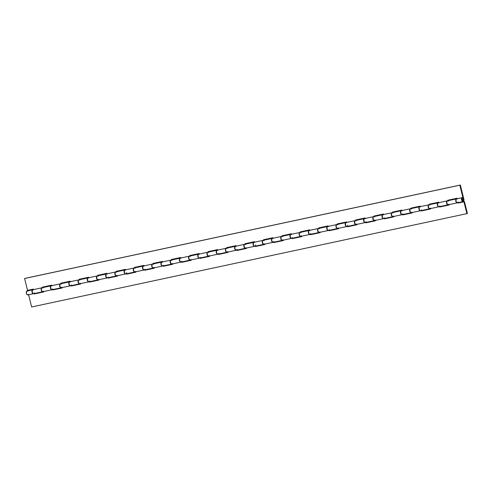 <?xml version="1.0" encoding="UTF-8"?>
<svg xmlns="http://www.w3.org/2000/svg" width="492" height="492" viewBox="0 0 492 492"><rect width="100%" height="100%" fill="white"/><g stroke="black" fill="none" stroke-linecap="round" stroke-linejoin="round"><path stroke-width="0.74" d="M463.366 199.414A1.101 0.646 -102.1 0 1 462.972 200.687A1.101 0.646 -102.1 0 1 462.123 199.801A1.101 0.646 -102.1 0 1 462.511 198.534A1.101 0.646 -102.1 0 1 463.366 199.414L462.738 198.547L462.179 198.829L462.621 200.601L463.31 200.392L463.366 199.414A1.101 0.646 -102.1 0 1 462.972 200.687A1.101 0.646 -102.1 0 1 462.123 199.801A1.101 0.646 -102.1 0 1 462.511 198.534A1.101 0.646 -102.1 0 1 463.366 199.414L463.31 200.392L462.621 200.601L462.179 198.829L462.738 198.547L463.366 199.414M462.32 197.636L456.662 198.848A2.017 1.187 77.9 0 0 455.93 201.068A2.017 1.187 77.9 0 0 457.511 202.796L463.169 201.579A2.017 1.187 -102.1 0 1 461.588 199.857A2.017 1.187 -102.1 0 1 462.32 197.636A2.017 1.187 -102.1 0 1 462.96 197.778L462.166 197.692L461.619 198.411L461.976 200.853L462.732 201.542L463.495 201.419L463.876 199.254A2.017 1.187 -102.1 0 1 463.169 201.579M448.224 204.783A2.017 1.187 -102.1 0 1 448.151 204.801A2.017 1.187 -102.1 0 1 446.57 203.079A2.017 1.187 -102.1 0 1 447.308 200.859A2.017 1.187 -102.1 0 1 447.382 200.847M447.308 200.859L438.237 202.802A2.017 1.187 77.9 0 0 437.505 205.023A2.017 1.187 77.9 0 0 439.085 206.745L438.101 206.48L437.314 204.832L437.493 203.356L438.323 202.821M429.799 208.731A2.017 1.187 -102.1 0 1 429.725 208.749A2.017 1.187 -102.1 0 1 428.145 207.027A2.017 1.187 -102.1 0 1 428.883 204.807A2.017 1.187 -102.1 0 1 428.956 204.795M428.883 204.807L419.811 206.751A2.017 1.187 77.9 0 0 419.079 208.971A2.017 1.187 77.9 0 0 420.66 210.699L429.725 208.749M411.373 212.685A2.017 1.187 -102.1 0 1 411.3 212.704A2.017 1.187 -102.1 0 1 409.719 210.982A2.017 1.187 -102.1 0 1 410.457 208.756A2.017 1.187 -102.1 0 1 410.531 208.749M410.457 208.756L401.386 210.705A2.017 1.187 77.9 0 0 400.654 212.925A2.017 1.187 77.9 0 0 402.235 214.647L401.066 214.186L400.463 212.728L400.642 211.259L401.478 210.724M392.948 216.634A2.017 1.187 -102.1 0 1 392.874 216.652A2.017 1.187 -102.1 0 1 391.294 214.93A2.017 1.187 -102.1 0 1 392.032 212.71A2.017 1.187 -102.1 0 1 392.106 212.698M392.032 212.71L382.961 214.653A2.017 1.187 77.9 0 0 382.229 216.874A2.017 1.187 77.9 0 0 383.809 218.596L392.874 216.652M374.523 220.588A2.017 1.187 -102.1 0 1 374.449 220.607A2.017 1.187 -102.1 0 1 372.868 218.878A2.017 1.187 -102.1 0 1 373.606 216.658A2.017 1.187 -102.1 0 1 373.68 216.646M373.606 216.658L364.535 218.602A2.017 1.187 77.9 0 0 363.803 220.828A2.017 1.187 77.9 0 0 365.384 222.55L374.449 220.607M356.097 224.537A2.017 1.187 -102.1 0 1 356.023 224.555A2.017 1.187 -102.1 0 1 354.443 222.833A2.017 1.187 -102.1 0 1 355.181 220.613A2.017 1.187 -102.1 0 1 355.255 220.6M355.181 220.613L346.11 222.556A2.017 1.187 77.9 0 0 345.378 224.776A2.017 1.187 77.9 0 0 346.958 226.498L356.023 224.555M337.672 228.485A2.017 1.187 -102.1 0 1 337.598 228.509A2.017 1.187 -102.1 0 1 336.018 226.781A2.017 1.187 -102.1 0 1 336.756 224.561A2.017 1.187 -102.1 0 1 336.829 224.549M337.733 224.826L336.934 224.524L327.684 226.505A2.017 1.187 77.9 0 0 326.952 228.725A2.017 1.187 77.9 0 0 328.533 230.453L327.549 230.188L326.829 228.86L326.94 227.064L327.777 226.529M319.247 232.439A2.017 1.187 -102.1 0 1 319.173 232.458A2.017 1.187 -102.1 0 1 317.592 230.736A2.017 1.187 -102.1 0 1 318.33 228.516A2.017 1.187 -102.1 0 1 318.404 228.503M318.33 228.516L309.259 230.459A2.017 1.187 77.9 0 0 308.527 232.679A2.017 1.187 77.9 0 0 310.108 234.401L319.173 232.458M300.821 236.388A2.017 1.187 -102.1 0 1 300.747 236.406A2.017 1.187 -102.1 0 1 299.167 234.684A2.017 1.187 -102.1 0 1 299.905 232.464A2.017 1.187 -102.1 0 1 299.979 232.452M300.883 232.728L300.083 232.427L290.833 234.407A2.017 1.187 77.9 0 0 290.102 236.627A2.017 1.187 77.9 0 0 291.682 238.356L290.698 238.091L289.979 236.763L290.089 234.967L290.926 234.426M282.396 240.342A2.017 1.187 -102.1 0 1 282.322 240.36A2.017 1.187 -102.1 0 1 280.741 238.632A2.017 1.187 -102.1 0 1 281.479 236.412A2.017 1.187 -102.1 0 1 281.553 236.4M281.479 236.412L272.408 238.362A2.017 1.187 77.9 0 0 271.676 240.582A2.017 1.187 77.9 0 0 273.257 242.304L282.322 240.36M263.97 244.29A2.017 1.187 -102.1 0 1 263.897 244.309A2.017 1.187 -102.1 0 1 262.316 242.587A2.017 1.187 -102.1 0 1 263.054 240.367A2.017 1.187 -102.1 0 1 263.128 240.354M263.054 240.367L253.983 242.31A2.017 1.187 77.9 0 0 253.251 244.53A2.017 1.187 77.9 0 0 254.831 246.252L253.847 245.988L253.128 244.665L253.14 243.109L254.075 242.328M244.629 244.315L235.557 246.258A2.017 1.187 77.9 0 0 234.825 248.478A2.017 1.187 77.9 0 0 236.406 250.207L245.471 248.263A2.017 1.187 -102.1 0 1 243.891 246.535A2.017 1.187 -102.1 0 1 244.629 244.315A2.017 1.187 -102.1 0 1 244.702 244.303M227.12 252.193A2.017 1.187 -102.1 0 1 227.046 252.212A2.017 1.187 -102.1 0 1 225.465 250.489A2.017 1.187 -102.1 0 1 226.203 248.269A2.017 1.187 -102.1 0 1 226.277 248.257M227.181 248.528L226.382 248.232L217.132 250.213A2.017 1.187 77.9 0 0 216.4 252.433A2.017 1.187 77.9 0 0 217.981 254.155L216.997 253.89L216.277 252.568L216.289 251.012L217.224 250.231M208.694 256.141A2.017 1.187 -102.1 0 1 208.62 256.16A2.017 1.187 -102.1 0 1 207.04 254.438A2.017 1.187 -102.1 0 1 207.778 252.218A2.017 1.187 -102.1 0 1 207.852 252.205M207.778 252.218L198.713 254.161A2.017 1.187 77.9 0 0 197.975 256.381A2.017 1.187 77.9 0 0 199.555 258.109L208.62 256.16M190.269 260.096A2.017 1.187 -102.1 0 1 190.195 260.114A2.017 1.187 -102.1 0 1 188.614 258.392A2.017 1.187 -102.1 0 1 189.352 256.166A2.017 1.187 -102.1 0 1 189.426 256.16M190.33 256.43L189.531 256.129L180.287 258.115A2.017 1.187 77.9 0 0 179.549 260.336A2.017 1.187 77.9 0 0 181.13 262.058L190.195 260.114M171.843 264.044A2.017 1.187 -102.1 0 1 171.769 264.063A2.017 1.187 -102.1 0 1 170.189 262.341A2.017 1.187 -102.1 0 1 170.927 260.12A2.017 1.187 -102.1 0 1 171.001 260.108M170.927 260.12L161.862 262.064A2.017 1.187 77.9 0 0 161.124 264.284A2.017 1.187 77.9 0 0 162.704 266.006L171.769 264.063M153.418 267.999A2.017 1.187 -102.1 0 1 153.35 268.017A2.017 1.187 -102.1 0 1 151.764 266.289A2.017 1.187 -102.1 0 1 152.502 264.069A2.017 1.187 -102.1 0 1 152.575 264.056M153.479 264.333L152.68 264.032L143.436 266.012A2.017 1.187 77.9 0 0 142.698 268.238A2.017 1.187 77.9 0 0 144.279 269.96L143.295 269.696L142.575 268.368L142.686 266.572L143.523 266.037M134.993 271.947A2.017 1.187 -102.1 0 1 134.925 271.965A2.017 1.187 -102.1 0 1 133.338 270.243A2.017 1.187 -102.1 0 1 134.076 268.023A2.017 1.187 -102.1 0 1 134.15 268.011M134.076 268.023L125.011 269.967A2.017 1.187 77.9 0 0 124.273 272.187A2.017 1.187 77.9 0 0 125.854 273.909L134.925 271.965M116.567 275.895A2.017 1.187 -102.1 0 1 116.499 275.92A2.017 1.187 -102.1 0 1 114.913 274.192A2.017 1.187 -102.1 0 1 115.651 271.971A2.017 1.187 -102.1 0 1 115.725 271.959M116.629 272.236L115.829 271.935L106.586 273.915A2.017 1.187 77.9 0 0 105.848 276.135A2.017 1.187 77.9 0 0 107.428 277.863L116.499 275.92M98.142 279.85A2.017 1.187 -102.1 0 1 98.074 279.868A2.017 1.187 -102.1 0 1 96.487 278.146A2.017 1.187 -102.1 0 1 97.225 275.926A2.017 1.187 -102.1 0 1 97.299 275.914M97.225 275.926L88.16 277.869A2.017 1.187 77.9 0 0 87.422 280.089A2.017 1.187 77.9 0 0 89.003 281.811L98.074 279.868M78.8 279.874L69.735 281.818A2.017 1.187 77.9 0 0 68.997 284.038A2.017 1.187 77.9 0 0 70.577 285.766L79.649 283.816A2.017 1.187 -102.1 0 1 78.062 282.094A2.017 1.187 -102.1 0 1 78.8 279.874A2.017 1.187 -102.1 0 1 78.874 279.862M60.375 283.822L51.309 285.772A2.017 1.187 77.9 0 0 50.571 287.992A2.017 1.187 77.9 0 0 52.152 289.714L61.223 287.771A2.017 1.187 -102.1 0 1 59.637 286.049A2.017 1.187 -102.1 0 1 60.375 283.822A2.017 1.187 -102.1 0 1 60.448 283.816M460.358 185.029L459.842 185.189L462.96 197.778L459.842 185.189L24.6 278.515L27.527 290.341L24.6 278.515L25.117 278.355L460.358 185.029L25.117 278.355L460.358 185.029L463.876 199.254L460.358 185.029M447.751 200.238L447.874 200.736L447.751 200.238L457.111 198.227L447.751 200.238M438.809 202.679L438.686 202.181L429.325 204.186L429.454 204.684L429.325 204.186L438.686 202.181L438.809 202.679M420.383 206.628L420.26 206.13L410.9 208.134L411.029 208.639L410.9 208.134L420.26 206.13L420.383 206.628M401.958 210.582L401.835 210.084L392.475 212.089L392.604 212.587L392.475 212.089L401.835 210.084L401.958 210.582M383.532 214.53L383.409 214.032L374.049 216.037L374.178 216.535L374.049 216.037L383.409 214.032L383.532 214.53M365.107 218.485L364.984 217.981L355.63 219.992L355.753 220.49L355.63 219.992L364.984 217.981L365.107 218.485M346.682 222.433L346.559 221.935L337.204 223.94L337.327 224.438L337.204 223.94L346.559 221.935L346.682 222.433M328.256 226.382L328.133 225.883L318.779 227.894L318.902 228.393L318.779 227.894L328.133 225.883L328.256 226.382M309.831 230.336L309.708 229.838L300.354 231.843L300.477 232.341L300.354 231.843L309.708 229.838L309.831 230.336M291.405 234.284L291.282 233.786L281.928 235.791L282.051 236.289L281.928 235.791L291.282 233.786L291.405 234.284M272.98 238.239L272.857 237.741L263.503 239.745L263.626 240.244L263.503 239.745L272.857 237.741L272.98 238.239M254.555 242.187L254.432 241.689L245.077 243.694L245.2 244.192L245.077 243.694L254.432 241.689L254.555 242.187M236.129 246.135L236.006 245.637L226.652 247.648L226.775 248.146L226.652 247.648L236.006 245.637L236.129 246.135M217.704 250.09L217.581 249.592L208.227 251.597L208.35 252.095L208.227 251.597L217.581 249.592L217.704 250.09M199.278 254.038L199.155 253.54L189.801 255.545L189.924 256.049L189.801 255.545L199.155 253.54L199.278 254.038M180.853 257.993L180.73 257.494L171.376 259.499L171.499 259.997L171.376 259.499L180.73 257.494L180.853 257.993M162.428 261.941L162.305 261.443L152.95 263.448L153.073 263.946L152.95 263.448L162.305 261.443L162.428 261.941M144.002 265.895L143.879 265.391L134.525 267.402L134.648 267.9L134.525 267.402L143.879 265.391L144.002 265.895M125.577 269.844L125.454 269.345L116.1 271.35L116.223 271.848L116.1 271.35L125.454 269.345L125.577 269.844M107.151 273.792L107.028 273.294L97.674 275.305L97.797 275.803L97.674 275.305L107.028 273.294L107.151 273.792M88.732 277.746L88.603 277.248L79.249 279.253L79.372 279.751L79.249 279.253L88.603 277.248L88.732 277.746M70.307 281.695L70.178 281.196L60.824 283.201L60.946 283.706L60.824 283.201L70.178 281.196L70.307 281.695M51.881 285.649L51.752 285.151L42.398 287.156L42.521 287.654L42.398 287.156L51.752 285.151L51.881 285.649M33.456 289.597L33.333 289.099L27.527 290.341L33.333 289.099L33.456 289.597M457.234 198.725L457.111 198.227L457.234 198.725M42.933 288.041L42.127 287.74L32.884 289.72A2.017 1.187 77.9 0 0 32.146 291.94A2.017 1.187 77.9 0 0 33.727 293.663L42.798 291.719A2.017 1.187 -102.1 0 1 41.211 289.997A2.017 1.187 -102.1 0 1 41.949 287.777A2.017 1.187 -102.1 0 1 42.023 287.765M43.05 287.543L42.927 287.039L43.05 287.543M61.475 283.589L61.352 283.091L61.475 283.589M79.901 279.64L79.778 279.142L79.901 279.64M98.326 275.686L98.203 275.188L98.326 275.686M116.752 271.738L116.629 271.24L116.752 271.738M135.177 267.783L135.054 267.285L135.177 267.783M153.602 263.835L153.479 263.337L153.602 263.835M172.028 259.887L171.905 259.382L172.028 259.887M190.453 255.932L190.33 255.434L190.453 255.932M208.879 251.984L208.749 251.486L208.879 251.984M227.304 248.03L227.175 247.531L227.304 248.03M245.729 244.081L245.6 243.583L245.729 244.081M264.149 240.127L264.026 239.629L264.149 240.127M282.574 236.178L282.451 235.68L282.574 236.178M300.999 232.23L300.876 231.732L300.999 232.23M319.425 228.276L319.302 227.778L319.425 228.276M337.85 224.327L337.727 223.829L337.85 224.327M356.276 220.373L356.153 219.875L356.276 220.373M374.701 216.425L374.578 215.927L374.701 216.425M393.126 212.476L393.003 211.972L393.126 212.476M411.552 208.522L411.429 208.024L411.552 208.522M429.977 204.574L429.854 204.075L429.977 204.574M448.403 200.619L448.28 200.121L448.403 200.619M33.517 289.862L32.404 290.046L32.171 292.045L33.296 293.626L34.053 293.503L34.428 292.894M51.943 285.907L51.15 285.821L50.701 286.301L50.596 288.097L51.721 289.677L52.853 288.939M42.952 291.67L41.961 291.43L41.236 290.102L41.346 288.306L42.183 287.765M70.368 281.959L69.766 281.811L69.126 282.346L69.021 284.148L70.147 285.723L70.903 285.6L71.279 284.991M70.504 285.772A2.017 1.187 -102.1 0 1 70.436 285.797A2.017 1.187 -102.1 0 1 68.849 284.068A2.017 1.187 -102.1 0 1 69.587 281.848L60.522 283.792A2.017 1.187 77.9 0 0 59.784 286.012A2.017 1.187 77.9 0 0 61.365 287.74L60.387 287.476L59.661 286.153L59.673 284.597L60.608 283.816M88.794 278.005L88 277.918L87.551 278.398L87.539 280.514L88.775 281.824L89.704 281.037M79.802 283.767L78.812 283.527L78.087 282.199L78.197 280.403L79.028 279.862M107.219 274.056L106.616 273.909L105.977 274.444L105.965 276.559L106.992 277.82L107.754 277.697L108.129 277.088M107.354 277.875A2.017 1.187 -102.1 0 1 107.287 277.894A2.017 1.187 -102.1 0 1 105.7 276.166A2.017 1.187 -102.1 0 1 106.438 273.946L97.373 275.895A2.017 1.187 77.9 0 0 96.635 278.115A2.017 1.187 77.9 0 0 98.215 279.837L97.238 279.573L96.512 278.251L96.623 276.455L97.453 275.914M125.645 270.108L124.851 270.016L124.402 270.495L124.39 272.611L125.417 273.872L126.18 273.749L126.555 273.14M126.622 272.863L126.659 272.556M116.653 275.864L115.663 275.625L114.937 274.302L115.048 272.5L115.878 271.959M144.07 266.154L143.467 266.006L142.828 266.547L142.815 268.663L144.045 269.973L144.98 269.185M135.079 271.916L134.088 271.676L133.363 270.348L133.473 268.552L134.304 268.011M162.495 262.205L161.893 262.058L161.253 262.593L161.241 264.708L162.268 265.969L163.03 265.846L163.405 265.237M153.504 267.962L152.514 267.722L151.788 266.4L151.899 264.598L152.729 264.063M180.921 258.251L180.127 258.165L179.678 258.644L179.666 260.76L180.896 262.07L181.831 261.283M181.056 262.07A2.017 1.187 -102.1 0 1 180.982 262.088A2.017 1.187 -102.1 0 1 179.402 260.366A2.017 1.187 -102.1 0 1 180.14 258.146L171.075 260.09A2.017 1.187 77.9 0 0 170.337 262.31A2.017 1.187 77.9 0 0 171.917 264.032L170.939 263.773L170.214 262.445L170.324 260.649L171.155 260.108M199.346 254.303L198.743 254.155L198.104 254.69L198.092 256.806L199.119 258.066L199.881 257.943L200.256 257.334M190.349 260.059L189.365 259.819L188.639 258.497L188.651 256.941L189.58 256.16M217.772 250.354L216.978 250.262L216.529 250.742L216.517 252.857L217.544 254.118L218.307 253.995L218.682 253.386M217.907 254.167A2.017 1.187 -102.1 0 1 217.833 254.186A2.017 1.187 -102.1 0 1 216.252 252.464A2.017 1.187 -102.1 0 1 216.99 250.243L207.919 252.187A2.017 1.187 77.9 0 0 207.187 254.407A2.017 1.187 77.9 0 0 208.768 256.129L207.79 255.871L207.064 254.548L207.175 252.747L208.005 252.205M236.197 246.4L235.594 246.252L234.955 246.793L234.942 248.903L235.969 250.17L237.107 249.432M227.199 252.162L226.215 251.916L225.49 250.594L225.6 248.798L226.431 248.257M254.622 242.451L254.02 242.304L253.38 242.839L253.368 244.954L254.395 246.215L255.157 246.092L255.532 245.483M255.6 245.207L255.637 244.899M245.625 248.208L244.641 247.968L243.915 246.646L244.026 244.844L244.856 244.303M273.048 238.497L272.254 238.411L271.805 238.891L271.793 241.006L273.023 242.316L273.958 241.529M264.05 244.26L263.066 244.02L262.341 242.691L262.451 240.895L263.281 240.354M291.473 234.549L290.87 234.401L290.231 234.936L290.219 237.052L291.246 238.312L292.008 238.19L292.383 237.581M282.476 240.305L281.492 240.065L280.766 238.743L280.778 237.187L281.707 236.406M309.898 230.594L309.105 230.508L308.656 230.988L308.644 233.103L309.874 234.413L310.809 233.626M300.901 236.357L299.917 236.117L299.191 234.789L299.302 232.993L300.132 232.452M328.324 226.646L327.721 226.498L327.082 227.033L327.069 229.149L328.096 230.41L328.859 230.287L329.234 229.678M319.326 232.402L318.342 232.162L317.617 230.84L317.629 229.284L318.558 228.503M346.749 222.698L345.956 222.605L345.507 223.085L345.495 225.201L346.522 226.461L347.284 226.338L347.659 225.73M347.727 225.453L347.764 225.145M337.752 228.454L336.768 228.214L336.042 226.892L336.153 225.09L336.983 224.549M365.175 218.743L364.572 218.596L363.932 219.137L363.92 221.246L364.947 222.513L366.085 221.775M356.177 224.506L355.193 224.26L354.468 222.938L354.474 221.388L355.409 220.6M383.6 214.795L382.997 214.647L382.358 215.182L382.346 217.298L383.373 218.559L384.135 218.436L384.51 217.827M374.603 220.551L373.619 220.311L372.893 218.989L372.998 217.187L373.834 216.646M402.026 210.84L401.232 210.754L400.783 211.234L400.771 213.35L402.001 214.66L402.936 213.872M393.028 216.603L392.044 216.363L391.318 215.035L391.423 213.239L392.259 212.698M420.451 206.892L419.842 206.745L419.209 207.28L419.196 209.395L420.223 210.656L420.986 210.533L421.361 209.924M411.453 212.649L410.469 212.409L409.744 211.086L409.75 209.53L410.685 208.749M438.876 202.944L438.083 202.852L437.634 203.331L437.622 205.447L438.649 206.708L439.411 206.585L439.786 205.976M429.879 208.7L428.889 208.46L428.101 206.806L428.274 205.336L429.11 204.795M457.302 198.989L456.693 198.842L456.059 199.377L456.047 201.492L457.277 202.809L458.212 202.021M457.437 202.809A2.017 1.187 -102.1 0 1 457.363 202.827A2.017 1.187 -102.1 0 1 455.783 201.105A2.017 1.187 -102.1 0 1 456.521 198.879L447.449 200.828A2.017 1.187 77.9 0 0 446.718 203.048A2.017 1.187 77.9 0 0 448.298 204.77L447.314 204.506L446.527 202.858L446.699 201.388L447.536 200.847M439.012 206.757A2.017 1.187 -102.1 0 1 438.938 206.775A2.017 1.187 -102.1 0 1 437.357 205.053A2.017 1.187 -102.1 0 1 438.095 202.833A2.017 1.187 -102.1 0 1 438.169 202.821M438.095 202.833L429.024 204.777A2.017 1.187 77.9 0 0 428.292 206.997A2.017 1.187 77.9 0 0 429.873 208.719L438.938 206.775M420.586 210.705A2.017 1.187 -102.1 0 1 420.512 210.73A2.017 1.187 -102.1 0 1 418.932 209.002A2.017 1.187 -102.1 0 1 419.67 206.781A2.017 1.187 -102.1 0 1 419.744 206.769M419.67 206.781L410.599 208.725A2.017 1.187 77.9 0 0 409.867 210.945A2.017 1.187 77.9 0 0 411.447 212.673L420.512 210.73M402.161 214.66A2.017 1.187 -102.1 0 1 402.087 214.678A2.017 1.187 -102.1 0 1 400.506 212.956A2.017 1.187 -102.1 0 1 401.244 210.736A2.017 1.187 -102.1 0 1 401.318 210.724M401.244 210.736L392.173 212.679A2.017 1.187 77.9 0 0 391.441 214.899A2.017 1.187 77.9 0 0 393.022 216.621L402.087 214.678M383.735 218.608A2.017 1.187 -102.1 0 1 383.662 218.626A2.017 1.187 -102.1 0 1 382.081 216.904A2.017 1.187 -102.1 0 1 382.819 214.684A2.017 1.187 -102.1 0 1 382.893 214.672M382.819 214.684L373.748 216.628A2.017 1.187 77.9 0 0 373.016 218.848A2.017 1.187 77.9 0 0 374.596 220.576L383.662 218.626M365.31 222.562A2.017 1.187 -102.1 0 1 365.236 222.581A2.017 1.187 -102.1 0 1 363.656 220.859A2.017 1.187 -102.1 0 1 364.394 218.632A2.017 1.187 -102.1 0 1 364.467 218.626M364.394 218.632L355.322 220.582A2.017 1.187 77.9 0 0 354.591 222.802A2.017 1.187 77.9 0 0 356.171 224.524L365.236 222.581M346.885 226.511A2.017 1.187 -102.1 0 1 346.811 226.529A2.017 1.187 -102.1 0 1 345.23 224.807A2.017 1.187 -102.1 0 1 345.968 222.587A2.017 1.187 -102.1 0 1 346.042 222.575M345.968 222.587L336.897 224.53A2.017 1.187 77.9 0 0 336.165 226.75A2.017 1.187 77.9 0 0 337.746 228.472L346.811 226.529M328.459 230.465A2.017 1.187 -102.1 0 1 328.385 230.484A2.017 1.187 -102.1 0 1 326.805 228.755A2.017 1.187 -102.1 0 1 327.543 226.535A2.017 1.187 -102.1 0 1 327.617 226.523M327.543 226.535L318.472 228.479A2.017 1.187 77.9 0 0 317.74 230.705A2.017 1.187 77.9 0 0 319.32 232.427L328.385 230.484M310.034 234.413A2.017 1.187 -102.1 0 1 309.96 234.432A2.017 1.187 -102.1 0 1 308.379 232.71A2.017 1.187 -102.1 0 1 309.117 230.49A2.017 1.187 -102.1 0 1 309.191 230.477M309.117 230.49L300.046 232.433A2.017 1.187 77.9 0 0 299.314 234.653A2.017 1.187 77.9 0 0 300.895 236.375L309.96 234.432M291.608 238.362A2.017 1.187 -102.1 0 1 291.535 238.386A2.017 1.187 -102.1 0 1 289.954 236.658A2.017 1.187 -102.1 0 1 290.692 234.438A2.017 1.187 -102.1 0 1 290.766 234.426M290.692 234.438L281.621 236.381A2.017 1.187 77.9 0 0 280.889 238.602A2.017 1.187 77.9 0 0 282.469 240.33L291.535 238.386M273.183 242.316A2.017 1.187 -102.1 0 1 273.109 242.335A2.017 1.187 -102.1 0 1 271.529 240.613A2.017 1.187 -102.1 0 1 272.267 238.392A2.017 1.187 -102.1 0 1 272.34 238.38M272.267 238.392L263.195 240.336A2.017 1.187 77.9 0 0 262.464 242.556A2.017 1.187 77.9 0 0 264.044 244.278L273.109 242.335M254.758 246.264A2.017 1.187 -102.1 0 1 254.684 246.283A2.017 1.187 -102.1 0 1 253.103 244.561A2.017 1.187 -102.1 0 1 253.841 242.341A2.017 1.187 -102.1 0 1 253.915 242.328M253.841 242.341L244.77 244.284A2.017 1.187 77.9 0 0 244.038 246.504A2.017 1.187 77.9 0 0 245.619 248.232L254.684 246.283M199.481 258.122A2.017 1.187 -102.1 0 1 199.408 258.14A2.017 1.187 -102.1 0 1 197.827 256.412A2.017 1.187 -102.1 0 1 198.565 254.192A2.017 1.187 -102.1 0 1 198.639 254.179M198.565 254.192L189.5 256.135A2.017 1.187 77.9 0 0 188.762 258.362A2.017 1.187 77.9 0 0 190.343 260.083L199.408 258.14M162.631 266.018A2.017 1.187 -102.1 0 1 162.557 266.043A2.017 1.187 -102.1 0 1 160.976 264.315A2.017 1.187 -102.1 0 1 161.714 262.095A2.017 1.187 -102.1 0 1 161.788 262.082M161.714 262.095L152.649 264.038A2.017 1.187 77.9 0 0 151.911 266.258A2.017 1.187 77.9 0 0 153.492 267.986L162.557 266.043M144.205 269.973A2.017 1.187 -102.1 0 1 144.138 269.991A2.017 1.187 -102.1 0 1 142.551 268.269A2.017 1.187 -102.1 0 1 143.289 266.049A2.017 1.187 -102.1 0 1 143.363 266.037M143.289 266.049L134.224 267.992A2.017 1.187 77.9 0 0 133.486 270.213A2.017 1.187 77.9 0 0 135.066 271.935L144.138 269.991M125.78 273.921A2.017 1.187 -102.1 0 1 125.712 273.939A2.017 1.187 -102.1 0 1 124.125 272.217A2.017 1.187 -102.1 0 1 124.863 269.997A2.017 1.187 -102.1 0 1 124.937 269.985M124.863 269.997L115.798 271.941A2.017 1.187 77.9 0 0 115.06 274.161A2.017 1.187 77.9 0 0 116.641 275.889L125.712 273.939M88.929 281.824A2.017 1.187 -102.1 0 1 88.861 281.842A2.017 1.187 -102.1 0 1 87.275 280.12A2.017 1.187 -102.1 0 1 88.013 277.9A2.017 1.187 -102.1 0 1 88.086 277.888M88.013 277.9L78.948 279.843A2.017 1.187 77.9 0 0 78.21 282.064A2.017 1.187 77.9 0 0 79.79 283.786L88.861 281.842M52.078 289.726A2.017 1.187 -102.1 0 1 52.011 289.745A2.017 1.187 -102.1 0 1 50.424 288.023A2.017 1.187 -102.1 0 1 51.162 285.803A2.017 1.187 -102.1 0 1 51.236 285.791M51.162 285.803L42.097 287.746A2.017 1.187 77.9 0 0 41.359 289.966A2.017 1.187 77.9 0 0 42.939 291.688L52.011 289.745M33.653 293.675A2.017 1.187 -102.1 0 1 33.585 293.693A2.017 1.187 -102.1 0 1 31.998 291.971A2.017 1.187 -102.1 0 1 32.736 289.751A2.017 1.187 -102.1 0 1 32.81 289.739M32.736 289.751L27.078 290.963A2.017 1.187 77.9 0 0 26.34 293.183A2.017 1.187 77.9 0 0 27.927 294.911L33.585 293.693M464.473 201.658L463.956 201.818L466.883 213.645L467.4 213.485L464.473 201.658L458.667 202.901L458.587 202.563L458.157 203.061L463.956 201.818L466.883 213.645L467.4 213.485L464.473 201.658L458.157 203.061L458.058 202.679L458.157 203.061L464.473 201.658M27.915 291.258L27.115 290.957L26.605 291.289L26.365 293.287L27.288 294.769L27.89 294.917L28.524 294.382M28.622 294.763L31.642 306.971L466.883 213.645L31.642 306.971L28.622 294.763M449.073 204.961L440.248 206.849L440.162 206.517L439.731 207.015L449.085 205.004L448.993 204.623L449.085 205.004L439.731 207.015L439.633 206.628L439.731 207.015L449.073 204.961M430.648 208.909L421.822 210.804L421.736 210.465L421.306 210.963L430.66 208.959L430.568 208.571L430.66 208.959L421.306 210.963L421.207 210.576L421.306 210.963L430.648 208.909M412.222 212.858L403.397 214.752L403.311 214.414L402.88 214.912L412.234 212.907L412.142 212.526L412.234 212.907L402.88 214.912L402.782 214.53L402.88 214.912L412.222 212.858M393.797 216.812L384.972 218.706L384.885 218.368L384.455 218.866L393.809 216.861L393.717 216.474L393.809 216.861L384.455 218.866L384.357 218.479L384.455 218.866L393.797 216.812M375.371 220.76L366.546 222.655L366.46 222.316L366.03 222.815L375.384 220.81L375.291 220.422L375.384 220.81L366.03 222.815L365.931 222.433L366.03 222.815L375.371 220.76M356.946 224.715L348.121 226.609L348.035 226.271L347.604 226.769L356.958 224.758L356.866 224.377L356.958 224.758L347.604 226.769L347.506 226.382L347.604 226.769L356.946 224.715M338.521 228.663L329.695 230.557L329.609 230.219L329.179 230.717L338.533 228.712L338.441 228.325L338.533 228.712L329.179 230.717L329.08 230.336L329.179 230.717L338.521 228.663M320.095 232.618L311.27 234.506L311.184 234.174L310.753 234.672L320.108 232.661L320.015 232.279L320.108 232.661L310.753 234.672L310.655 234.284L310.753 234.672L320.095 232.618M301.67 236.566L292.845 238.46L292.758 238.122L292.328 238.62L301.682 236.615L301.59 236.228L301.682 236.615L292.328 238.62L292.23 238.233L292.328 238.62L301.67 236.566M283.251 240.514L274.419 242.408L274.333 242.07L273.903 242.568L283.257 240.563L283.164 240.182L283.257 240.563L273.903 242.568L273.804 242.187L273.903 242.568L283.251 240.514M264.825 244.469L255.994 246.363L255.908 246.025L255.477 246.523L264.831 244.512L264.739 244.13L264.831 244.512L255.477 246.523L255.379 246.135L255.477 246.523L264.825 244.469M246.4 248.417L237.568 250.311L237.482 249.973L237.052 250.471L246.406 248.466L246.314 248.079L246.406 248.466L237.052 250.471L236.953 250.09L237.052 250.471L246.4 248.417M227.974 252.371L219.143 254.259L219.057 253.927L218.626 254.425L227.98 252.414L227.888 252.033L227.98 252.414L218.626 254.425L218.528 254.038L218.626 254.425L227.974 252.371M209.549 256.32L200.718 258.214L200.631 257.876L200.201 258.374L209.561 256.369L209.463 255.981L209.561 256.369L200.201 258.374L200.103 257.986L200.201 258.374L209.549 256.32M191.124 260.268L182.292 262.162L182.206 261.824L181.776 262.322L191.136 260.317L191.037 259.936L191.136 260.317L181.776 262.322L181.677 261.941L181.776 262.322L191.124 260.268M172.698 264.222L163.867 266.117L163.781 265.778L163.35 266.277L172.71 264.272L172.612 263.884L172.71 264.272L163.35 266.277L163.252 265.889L163.35 266.277L172.698 264.222M154.273 268.171L145.441 270.065L145.355 269.727L144.925 270.225L154.285 268.22L154.187 267.832L154.285 268.22L144.925 270.225L144.833 269.844L144.925 270.225L154.273 268.171M135.847 272.125L127.016 274.019L126.93 273.681L126.499 274.179L135.86 272.168L135.761 271.787L135.86 272.168L126.499 274.179L126.407 273.792L126.499 274.179L135.847 272.125M117.422 276.073L108.591 277.968L108.504 277.629L108.074 278.128L117.434 276.123L117.336 275.735L117.434 276.123L108.074 278.128L107.982 277.746L108.074 278.128L117.422 276.073M98.997 280.028L90.165 281.916L90.079 281.584L89.649 282.082L99.009 280.071L98.91 279.69L99.009 280.071L89.649 282.082L89.556 281.695L89.649 282.082L98.997 280.028M80.571 283.976L71.74 285.87L71.654 285.532L71.223 286.03L80.583 284.025L80.485 283.638L80.583 284.025L71.223 286.03L71.131 285.643L71.223 286.03L80.571 283.976M62.146 287.925L53.314 289.819L53.228 289.481L52.798 289.979L62.158 287.974L62.06 287.592L62.158 287.974L52.798 289.979L52.706 289.597L52.798 289.979L62.146 287.925M43.72 291.879L34.889 293.773L34.803 293.435L34.889 293.773L43.72 291.879M236.332 250.219A2.017 1.187 -102.1 0 1 236.258 250.237A2.017 1.187 -102.1 0 1 234.678 248.515A2.017 1.187 -102.1 0 1 235.416 246.289A2.017 1.187 -102.1 0 1 235.49 246.283M235.416 246.289L226.345 248.239A2.017 1.187 77.9 0 0 225.613 250.459A2.017 1.187 77.9 0 0 227.193 252.181L236.258 250.237M43.733 291.928L43.634 291.541L43.733 291.928L34.372 293.933L43.733 291.928M34.28 293.546L34.372 293.933L34.889 293.773L34.372 293.933L34.28 293.546M457.517 202.772L456.527 202.532L455.74 200.877L455.918 199.408L456.748 198.873M448.286 201.117L447.486 200.816L446.976 201.148L446.736 203.147L447.861 204.733L448.901 204.248M420.666 210.674L419.676 210.435L418.889 208.78L419.067 207.31L419.897 206.769M429.86 205.072L429.258 204.764L428.55 205.096L428.311 207.101L429.436 208.682L430.475 208.196M411.435 209.02L410.636 208.719L410.125 209.051L409.885 211.05L410.808 212.532L411.41 212.679L412.05 212.144M383.815 218.577L382.825 218.331L382.038 216.683L382.216 215.213L383.053 214.672M393.01 212.975L392.407 212.667L391.7 212.999L391.46 215.004L392.585 216.585L393.625 216.099M365.39 222.532L364.215 222.089L363.613 220.631L363.791 219.161L364.627 218.626M374.584 216.923L373.981 216.615L373.274 216.954L373.034 218.952L374.16 220.533L375.199 220.047M346.965 226.48L345.974 226.234L345.187 224.586L345.366 223.116L346.202 222.575M356.159 220.871L355.556 220.57L354.849 220.902L354.609 222.901L355.734 224.487L356.774 224.001M336.749 224.58L336.091 225.883L336.405 227.47L337.309 228.436L338.348 227.95M310.114 234.383L309.124 234.137L308.404 232.814L308.515 231.012L309.351 230.477M319.308 228.774L318.508 228.472L317.998 228.805L317.697 230.477L318.681 232.285L319.474 232.378L319.923 231.898M299.899 232.482L299.241 233.78L299.554 235.373L300.458 236.338L301.498 235.852M273.263 242.285L272.273 242.039L271.553 240.711L271.664 238.915L272.5 238.38M282.457 236.677L281.658 236.375L281.147 236.707L280.846 238.38L281.83 240.188L282.433 240.336L283.072 239.801M264.032 240.631L263.429 240.324L262.722 240.656L262.421 242.328L263.404 244.137L264.198 244.229L264.647 243.755M236.412 250.188L235.422 249.942L234.702 248.614L234.813 246.818L235.65 246.283M245.606 244.579L245.004 244.272L244.296 244.61L243.995 246.283L244.979 248.085L245.582 248.239L246.221 247.704M226.197 248.288L225.576 249.284L225.853 251.178L226.757 252.144L227.796 251.658M199.561 258.085L198.571 257.845L197.852 256.517L197.962 254.721L198.799 254.186M208.756 252.482L208.153 252.175L207.446 252.507L207.144 254.186L208.128 255.988L208.731 256.141L209.371 255.606M181.136 262.039L180.146 261.793L179.426 260.471L179.537 258.669L180.373 258.134M189.346 256.191L188.725 257.187L189.002 259.075L190.109 260.096L190.945 259.555M162.711 265.988L161.72 265.748L161.001 264.419L161.013 262.863L161.948 262.082M171.905 260.385L171.302 260.077L170.595 260.409L170.293 262.088L171.278 263.89L172.071 263.983L172.52 263.509M152.495 264.093L151.874 265.09L152.151 266.978L153.055 267.943L154.094 267.457M125.86 273.89L124.87 273.644L124.15 272.322L124.162 270.766L125.097 269.985M135.054 268.281L134.451 267.98L133.744 268.312L133.443 269.985L134.427 271.793L135.22 271.885L135.669 271.412M107.434 277.839L106.444 277.599L105.725 276.27L105.835 274.474L106.672 273.939M115.645 271.99L115.023 272.992L115.3 274.88L116.204 275.846L117.244 275.36M89.009 281.793L88.025 281.547L87.299 280.225L87.41 278.423L88.246 277.888M98.209 276.184L97.404 275.883L96.893 276.215L96.592 277.888L97.576 279.696L98.369 279.788L98.818 279.308M70.584 285.741L69.6 285.501L68.874 284.173L68.985 282.377L69.821 281.836M79.784 280.139L79.175 279.831L78.468 280.163L78.166 281.842L79.15 283.644L79.944 283.736L80.393 283.263M52.158 289.696L51.174 289.45L50.448 288.121L50.559 286.326L51.396 285.791M61.359 284.087L60.553 283.786L60.042 284.118L59.741 285.791L60.725 287.599L61.328 287.746L61.967 287.211M33.733 293.644L32.749 293.398L32.023 292.076L32.035 290.52L32.97 289.739M41.943 287.795L41.291 289.093L41.599 290.686L42.503 291.651L43.542 291.166M448.151 204.801L439.085 206.745M411.3 212.704L402.235 214.647M337.598 228.509L328.533 230.453M300.747 236.406L291.682 238.356M263.897 244.309L254.831 246.252M227.046 252.212L217.981 254.155M153.35 268.017L144.279 269.96M457.363 202.827L448.298 204.77M217.833 254.186L208.768 256.129M180.982 262.088L171.917 264.032M107.287 277.894L98.215 279.837M70.436 285.797L61.365 287.74"/></g></svg>
